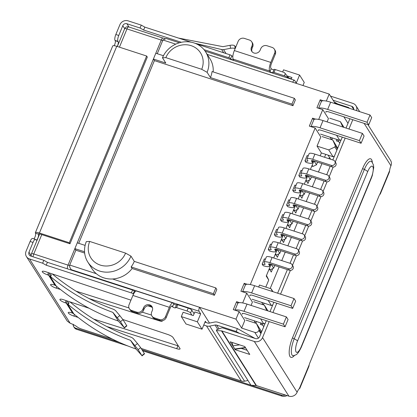 <?xml version="1.0" encoding="UTF-8"?>
<svg xmlns="http://www.w3.org/2000/svg" width="417" height="417" viewBox="0 0 417 417"><rect width="100%" height="100%" fill="white"/><g stroke="black" fill="none" stroke-linecap="round" stroke-linejoin="round"><path stroke-width="0.63" d="M313.912 160.972L310.415 169.417M307.798 175.734L304.301 184.178M301.684 190.496L298.186 198.94M295.57 205.258L292.072 213.702M289.455 220.02L285.958 228.469M283.341 234.787L279.838 243.231M277.222 249.548L273.724 257.993M271.107 264.31L266.239 276.07L268.741 280.021L266.479 275.491M302.956 85.537L304.243 82.43L299.578 75.05L296.279 83.009L294.616 80.377A3.221 0.99 -72 0 0 294.412 80.205A3.221 0.99 -72 0 0 292.75 82.217L329.211 94.075L334.877 103.035L348.002 107.305A3.221 2.971 147.7 0 1 349.404 108.295M206.149 322.534L205.326 321.236L202.031 329.195L197.361 321.82L200.66 313.855L198.992 311.223A3.221 0.99 -72 0 1 199.524 307.272L209.522 323.081M194.291 313.256L193.665 313.084M200.66 313.855L194.828 311.958L193.326 315.58L183.12 312.255L181.322 316.597L185.987 323.978L202.031 329.195M261.657 331.75L256.403 323.451L246.082 320.094M235.986 319.135L239.134 311.535L244.8 320.496L241.657 328.096L235.986 319.135L112.559 278.983A24.66 22.737 -32.3 0 0 132.116 268.512L214.421 295.283L216.819 289.497L215.818 287.912L134.29 261.391L130.959 256.121L125.585 253.119L89.702 241.448L86.329 241.605A24.66 22.737 -32.3 0 0 87.805 262.043A24.66 22.737 -32.3 0 0 110.307 271.931A24.66 22.737 -32.3 0 0 130.959 256.121M256.403 323.451L259.197 329.696L258.894 330.42A3.221 2.971 147.7 0 1 254.782 332.365L241.657 328.096M259.197 329.696L261.198 332.86M343.843 116.791L347.981 123.338M334.877 103.035L334.679 103.51M328.924 158.684L329.466 157.381M338.755 141.644L336.316 140.852L336.9 139.44M332.526 138.017L331.812 139.731M325.75 154.368L324.551 157.261M321.934 163.579L318.437 172.028M315.82 178.34L312.323 186.79M309.706 193.107L306.208 201.552M303.592 207.869L300.089 216.314M297.472 222.631L293.975 231.075M291.358 237.393L287.86 245.837M285.244 252.155L281.746 260.604M279.129 266.916L270.185 288.517M264.123 303.154L263.408 304.869M256.507 321.533L255.798 323.253M262.736 325.166L260.297 324.374L260.88 322.956M253.698 301.71L264.383 305.187L266.765 310.524M242.689 302.951L246.749 293.156L252.415 302.117L251.05 305.411M197.361 321.82L181.322 316.597M84.661 253.072L75.868 250.21L69.722 265.045L69.592 266.875L71.192 269.648L198.992 311.223M282.653 71.959L283.534 69.832L299.578 75.05M291.248 79.178L291.947 77.494L287.495 76.045M288.955 78.12L291.41 78.787M157.256 53.715L162.943 39.99L166.211 38.5L179.383 42.784M318.708 119.434L322.763 109.635L328.434 118.595L327.069 121.889M344.03 127.409L340.397 121.67L342.784 127.003M340.397 121.67L329.711 118.193M309.414 180.019L307.986 183.47L306.495 181.119M303.3 194.781L301.872 198.231L300.381 195.881M297.185 209.542L295.752 212.993L294.266 210.642M291.071 224.304L289.638 227.755L288.152 225.404M284.952 239.066L283.524 242.517L282.038 240.166M278.837 253.828L277.409 257.284L275.924 254.933M272.723 268.595L271.295 272.046L269.809 269.695M260.578 318.812L263.799 323.91L265.17 323.258M87.805 262.043L92.136 268.897A24.66 22.737 -32.3 0 0 96.311 273.698A24.66 22.737 -32.3 0 0 112.559 278.983M239.134 311.535L233.301 309.638L236.601 301.679L239.572 302.648M246.749 293.156L240.917 291.259L244.211 283.299L247.187 284.264M320.178 155.838L321.377 152.945L317.04 146.096L320.819 136.974L315.153 128.019L250.304 284.571M315.153 128.019L309.32 126.116L312.614 118.157L315.591 119.126M322.763 109.635L316.93 107.737L320.23 99.778L323.206 100.747M326.323 101.05L329.211 94.075M213.176 71.906A24.66 22.737 -32.3 0 0 209.954 58.724L205.623 51.875A24.66 22.737 -32.3 0 0 183.115 41.987A24.66 22.737 -32.3 0 0 162.463 57.796L165.841 57.635L201.719 69.305L207.093 72.313L210.429 77.583L291.957 104.104L294.355 98.318L212.05 71.542A24.66 22.737 -32.3 0 1 210.429 77.583M78.724 243.314L154.399 60.611L292.958 105.689L295.356 99.898L294.355 98.318M336.597 135.296L339.819 140.388L341.189 139.737M268.991 269.429L270.153 269.809L269.356 268.543M270.153 269.809L273.656 268.152L274.756 265.493M275.105 254.667L276.273 255.042L275.47 253.781M276.273 255.042L279.771 253.39L280.87 250.732M281.22 239.9L282.387 240.281L281.584 239.019M282.387 240.281L285.885 238.628L286.985 235.97M287.334 225.138L288.501 225.519L287.699 224.252M288.501 225.519L291.999 223.866L293.099 221.208M293.448 210.377L294.616 210.757L293.818 209.49M294.616 210.757L298.113 209.105L299.213 206.446M299.562 195.615L300.73 195.995L299.932 194.729M300.73 195.995L304.228 194.338L305.327 191.684M305.677 180.853L306.844 181.233L306.047 179.967M306.844 181.233L310.342 179.576L311.447 176.917M311.796 166.091L312.958 166.466L312.161 165.205M339.819 140.388L320.548 134.118M337.692 148.181L332.787 140.049L322.101 136.573M321.377 152.945L333.042 156.74L334.413 156.094M312.958 166.466L316.461 164.814L317.561 162.156M252.144 299.26L271.415 305.525L272.786 304.879M244.534 317.639L263.799 323.91M265.811 287.094L268.741 280.021M268.011 310.926L264.383 305.187M75.868 250.21L74.867 248.631L84.552 251.779M258.665 287.026L259.489 285.035L271.159 288.835L272.337 291.478M271.253 264.357L273.656 268.152M277.368 249.595L279.771 253.39M283.482 234.834L285.885 238.628M289.596 220.067L291.999 223.866M295.716 205.305L298.113 209.105M301.83 190.543L304.228 194.338M307.944 175.781L310.342 179.576M314.058 161.019L316.461 164.814M292.958 105.689L291.957 104.104M154.399 60.611L153.404 59.032L165.799 63.066L162.463 57.796M85.115 245.394L77.265 242.84L74.867 248.631M215.818 287.912L213.421 293.704L214.421 295.283M213.421 293.704L131.115 266.927A24.66 22.737 -32.3 0 0 134.29 261.391M132.116 268.512L131.115 266.927M153.404 59.032L155.802 53.24L163.438 55.727M333.042 156.74L328.711 149.891L334.882 146.972L336.884 150.136M328.711 149.891L317.04 146.096M272.958 291.676L271.159 288.835M268.194 300.433L271.415 305.525M245.347 285.092L244.211 283.299M332.787 140.049L335.362 145.814L334.882 146.972M165.841 57.635A19.823 18.28 147.7 0 1 191.153 45.672A19.823 18.28 147.7 0 1 201.719 69.305M89.702 241.448A19.823 18.28 -32.3 0 0 100.268 265.082A19.823 18.28 -32.3 0 0 125.585 253.119M321.361 101.571L320.23 99.778M335.362 145.814L337.363 148.978M313.751 119.95L312.614 118.157M207.093 72.313A24.66 22.737 -32.3 0 0 205.623 51.875M237.732 303.472L236.601 301.679M332.266 166.941L313.746 160.915A3.221 0.756 -157.5 0 0 311.431 160.738A3.221 0.756 -157.5 0 0 311.494 161.019L312.145 162.046A8.866 2.085 22.5 0 1 312.312 162.833A8.866 2.085 22.5 0 1 305.953 162.338L304.957 160.759A4.029 0.949 22.5 0 0 307.845 160.983A4.029 0.949 22.5 0 0 307.767 160.623L307.12 159.596A8.059 1.892 22.5 0 1 306.964 158.887A8.059 1.892 22.5 0 1 312.745 159.336L314.903 154.123L333.423 160.149A2.903 2.674 147.7 0 1 334.486 164.397A2.903 2.674 147.7 0 1 331.265 165.361L332.266 166.941A2.903 2.674 -32.3 0 0 335.8 162.786L334.799 161.207M312.745 159.336L331.265 165.361M314.903 154.123A8.059 1.892 -157.5 0 0 309.122 153.675L306.964 158.887M308.22 155.854A4.029 0.949 22.5 0 1 307.115 155.546L304.957 160.759M326.151 181.703L307.631 175.677A3.221 0.756 -157.5 0 0 305.317 175.5A3.221 0.756 -157.5 0 0 305.38 175.781L306.031 176.813A8.866 2.085 22.5 0 1 306.198 177.595A8.866 2.085 22.5 0 1 299.839 177.1L298.838 175.521A4.029 0.949 22.5 0 0 301.731 175.745A4.029 0.949 22.5 0 0 301.653 175.39L301.001 174.358A8.059 1.892 22.5 0 1 300.85 173.649A8.059 1.892 22.5 0 1 306.631 174.097L308.788 168.885L327.309 174.911A2.903 2.674 147.7 0 1 328.372 179.164A2.903 2.674 147.7 0 1 325.151 180.123L326.151 181.703A2.903 2.674 -32.3 0 0 329.68 177.548L328.685 175.969M306.631 174.097L325.151 180.123M308.788 168.885A8.059 1.892 -157.5 0 0 303.008 168.437L300.85 173.649M302.106 170.616A4.029 0.949 22.5 0 1 301.001 170.308L298.838 175.521M320.037 196.464L301.512 190.439A3.221 0.756 -157.5 0 0 299.203 190.261A3.221 0.756 -157.5 0 0 299.265 190.548L299.912 191.575A8.866 2.085 22.5 0 1 300.084 192.357A8.866 2.085 22.5 0 1 293.724 191.862L292.724 190.282A4.029 0.949 22.5 0 0 295.617 190.506A4.029 0.949 22.5 0 0 295.538 190.152L294.887 189.125A8.059 1.892 22.5 0 1 294.736 188.411A8.059 1.892 22.5 0 1 300.516 188.859L302.674 183.652L321.194 189.678A2.903 2.674 147.7 0 1 322.258 193.926A2.903 2.674 147.7 0 1 319.036 194.885L320.037 196.464A2.903 2.674 -32.3 0 0 323.566 192.31L322.565 190.731M300.516 188.859L319.036 194.885M302.674 183.652A8.059 1.892 -157.5 0 0 296.894 183.199L294.736 188.411M295.992 185.377A4.029 0.949 22.5 0 1 294.882 185.07L292.724 190.282M313.923 211.231L295.398 205.206A3.221 0.756 -157.5 0 0 293.088 205.023A3.221 0.756 -157.5 0 0 293.151 205.31L293.797 206.337A8.866 2.085 22.5 0 1 293.969 207.119A8.866 2.085 22.5 0 1 287.61 206.623L286.609 205.044A4.029 0.949 22.5 0 0 289.502 205.268A4.029 0.949 22.5 0 0 289.424 204.914L288.772 203.887A8.059 1.892 22.5 0 1 288.621 203.173A8.059 1.892 22.5 0 1 294.397 203.621L296.555 198.414L315.08 204.439A2.903 2.674 147.7 0 1 316.143 208.688A2.903 2.674 147.7 0 1 312.922 209.647L313.923 211.231A2.903 2.674 -32.3 0 0 317.452 207.072L316.451 205.492M294.397 203.621L312.922 209.647M296.555 198.414A8.059 1.892 -157.5 0 0 290.779 197.966L288.621 203.173M289.878 200.139A4.029 0.949 22.5 0 1 288.767 199.837L286.609 205.044M307.809 225.993L289.283 219.968A3.221 0.756 -157.5 0 0 286.974 219.785A3.221 0.756 -157.5 0 0 287.032 220.072L287.683 221.099A8.866 2.085 22.5 0 1 287.85 221.88A8.866 2.085 22.5 0 1 281.496 221.391L280.495 219.806A4.029 0.949 22.5 0 0 283.383 220.03A4.029 0.949 22.5 0 0 283.31 219.676L282.658 218.649A8.059 1.892 22.5 0 1 282.507 217.935A8.059 1.892 22.5 0 1 288.283 218.383L290.441 213.176L308.966 219.201A2.903 2.674 147.7 0 1 310.029 223.449A2.903 2.674 147.7 0 1 306.808 224.409L307.809 225.993A2.903 2.674 -32.3 0 0 311.337 221.839L310.337 220.254M288.283 218.383L306.808 224.409M290.441 213.176A8.059 1.892 -157.5 0 0 284.665 212.727L282.507 217.935M283.763 214.906A4.029 0.949 22.5 0 1 282.653 214.599L280.495 219.806M289.461 270.279L270.941 264.253A3.221 0.756 -157.5 0 0 268.626 264.076A3.221 0.756 -157.5 0 0 268.689 264.357L269.34 265.389A8.866 2.085 22.5 0 1 269.507 266.171A8.866 2.085 22.5 0 1 263.153 265.676L262.152 264.097A4.029 0.949 22.5 0 0 265.04 264.321A4.029 0.949 22.5 0 0 264.962 263.966L264.315 262.934A8.059 1.892 22.5 0 1 264.159 262.225A8.059 1.892 22.5 0 1 269.94 262.674L272.098 257.461L290.623 263.487A2.903 2.674 147.7 0 1 291.681 267.74A2.903 2.674 147.7 0 1 288.46 268.699L289.461 270.279A2.903 2.674 -32.3 0 0 292.995 266.124L291.994 264.545M269.94 262.674L288.46 268.699M272.098 257.461A8.059 1.892 -157.5 0 0 266.317 257.013L264.159 262.225M265.415 259.192A4.029 0.949 22.5 0 1 264.31 258.884L262.152 264.097M295.575 255.517L277.055 249.491A3.221 0.756 -157.5 0 0 274.74 249.314A3.221 0.756 -157.5 0 0 274.803 249.595L275.455 250.622A8.866 2.085 22.5 0 1 275.621 251.409A8.866 2.085 22.5 0 1 269.267 250.914L268.267 249.335A4.029 0.949 22.5 0 0 271.154 249.559A4.029 0.949 22.5 0 0 271.081 249.199L270.43 248.172A8.059 1.892 22.5 0 1 270.279 247.463A8.059 1.892 22.5 0 1 276.054 247.912L278.212 242.699L296.737 248.725A2.903 2.674 147.7 0 1 297.795 252.973A2.903 2.674 147.7 0 1 294.579 253.937L295.575 255.517A2.903 2.674 -32.3 0 0 299.109 251.362L298.108 249.778M276.054 247.912L294.579 253.937M278.212 242.699A8.059 1.892 -157.5 0 0 272.437 242.251L270.279 247.463M271.53 244.43A4.029 0.949 22.5 0 1 270.424 244.122L268.267 249.335M301.694 240.755L283.169 234.729A3.221 0.756 -157.5 0 0 280.86 234.552A3.221 0.756 -157.5 0 0 280.917 234.834L281.569 235.86A8.866 2.085 22.5 0 1 281.736 236.642A8.866 2.085 22.5 0 1 275.382 236.152L274.381 234.568A4.029 0.949 22.5 0 0 277.269 234.792A4.029 0.949 22.5 0 0 277.196 234.437L276.544 233.411A8.059 1.892 22.5 0 1 276.393 232.702A8.059 1.892 22.5 0 1 282.168 233.15L284.326 227.937L302.851 233.963A2.903 2.674 147.7 0 1 303.91 238.211A2.903 2.674 147.7 0 1 300.693 239.176L301.694 240.755A2.903 2.674 -32.3 0 0 305.223 236.601L304.222 235.016M282.168 233.15L300.693 239.176M284.326 227.937A8.059 1.892 -157.5 0 0 278.551 227.489L276.393 232.702M277.649 229.668A4.029 0.949 22.5 0 1 276.539 229.36L274.381 234.568M286.396 316.91L288.064 319.542L285.066 326.777L283.398 324.145L286.396 316.91L247.015 304.097A12.896 3.028 -157.5 0 0 237.773 303.378L234.953 310.175M242.585 313.464L242.308 314.126A4.837 1.136 -157.5 0 1 242.22 313.699A4.837 1.136 -157.5 0 1 245.686 313.97L285.066 326.777M235.115 310.227A12.896 3.028 22.5 0 1 244.018 311.332L283.398 324.145M294.011 298.525L295.674 301.163L292.677 308.398L291.014 305.76L294.011 298.525L254.631 285.718A12.896 3.028 -157.5 0 0 245.384 284.999L242.569 291.796M250.2 295.08L249.924 295.747A4.837 1.136 -157.5 0 1 249.83 295.319A4.837 1.136 -157.5 0 1 253.301 295.585L292.677 308.398M242.73 291.848A12.896 3.028 22.5 0 1 251.633 292.953L291.014 305.76M263.732 326.735L261.459 323.149M255.621 323.196L254.068 320.741M263.231 304.811L261.683 302.361M326.214 111.563L325.943 112.225A4.837 1.136 -157.5 0 1 325.849 111.798A4.837 1.136 -157.5 0 1 329.315 112.069L368.696 124.876L371.693 117.641L370.025 115.009L330.645 102.196A12.896 3.028 -157.5 0 0 321.403 101.477L318.583 108.274M318.744 108.326A12.896 3.028 22.5 0 1 327.647 109.431L367.028 122.244L368.696 124.876M367.028 122.244L370.025 115.009M311.134 126.711A12.896 3.028 22.5 0 1 320.037 127.816L359.412 140.623L361.08 143.26L364.077 136.02L362.409 133.388L323.034 120.576A12.896 3.028 -157.5 0 0 313.787 119.861L310.973 126.659M362.409 133.388L359.412 140.623M361.08 143.26L321.7 130.448A4.837 1.136 -157.5 0 0 318.234 130.177A4.837 1.136 -157.5 0 0 318.327 130.604L318.604 129.942M330.65 159.247L328.033 155.114M339.746 143.219L337.478 139.627M331.635 139.674L330.087 137.219M122.874 319.511L167.717 334.46A4.837 1.136 22.5 0 1 172.972 337.421L179.967 348.492A4.837 1.136 22.5 0 1 180.061 348.92A4.837 1.136 22.5 0 1 176.714 348.685L106.7 326.48M78.104 317.41L73.83 316.055A4.837 1.136 22.5 0 1 68.242 312.583A4.837 1.136 22.5 0 1 71.594 312.818L72.594 313.136L66.272 303.138L65.26 302.799A4.837 1.136 22.5 0 1 59.907 299.406A4.837 1.136 22.5 0 1 63.499 299.719L89.113 308.257M162.375 320.689A4.837 1.136 22.5 0 1 162.395 320.981A4.837 1.136 22.5 0 1 159.049 320.751L89.035 298.546M60.439 289.476L56.165 288.121A4.837 1.136 22.5 0 1 50.577 284.649A4.837 1.136 22.5 0 1 53.929 284.884L54.929 285.202L48.607 275.204L47.595 274.866A4.837 1.136 22.5 0 1 42.242 271.472A4.837 1.136 22.5 0 1 45.834 271.785L130.948 300.157M147.858 305.791L150.052 306.521A4.837 1.136 22.5 0 1 152.398 307.475M217.747 329.331L215.036 325.046L209.735 326.104A6.448 5.942 147.7 0 1 206.493 325.932L203.751 325.041M182.37 314.064A3.221 0.756 -157.5 0 0 182.198 314.204A3.221 0.756 -157.5 0 0 182.219 314.423M194.087 313.751L191.789 310.118L190.59 313.011L191.924 315.122M190.59 313.011A3.221 0.756 -157.5 0 0 187.009 311.009L176.6 307.626A1.611 0.381 -157.5 0 0 175.442 307.532A1.611 0.381 -157.5 0 0 175.474 307.678A1.611 0.381 22.5 0 1 175.505 307.819A1.611 0.381 22.5 0 1 174.108 307.647A1.611 0.381 22.5 0 1 172.555 306.73L171.674 306.021M133.471 294.199A1.611 0.381 22.5 0 1 133.174 293.917A1.611 0.381 -157.5 0 0 131.386 292.916L46.209 265.207L42.628 263.205L29.503 258.936A6.448 5.942 147.7 0 1 26.448 256.591A6.448 5.942 147.7 0 1 26.062 251.248L30.113 241.479A4.837 1.486 -72 0 1 32.609 238.461L35.523 239.41A4.837 1.486 -72 0 1 35.826 239.666L35.992 239.931A3.221 0.99 -72 0 0 36.196 240.098A3.221 0.99 -72 0 0 38.004 237.721A3.221 0.99 -72 0 0 38.39 234.14A2.419 0.568 22.5 0 1 38.343 233.927A2.419 0.568 22.5 0 1 40.079 234.062L69.978 243.789L69.311 242.736L39.412 233.009L116.75 46.303A5.64 1.324 -157.5 0 0 112.705 45.99L35.367 232.691A5.64 1.324 22.5 0 1 39.412 233.009M26.448 256.591L67.236 321.085L70.181 323.264A8.059 1.892 22.5 0 1 76.931 326.746A4.837 1.136 -157.5 0 0 81.612 329.049L112.262 339.021M141.17 348.424L241.328 381.008A6.448 5.942 -32.3 0 0 244.565 381.185L247.979 380.502M114.154 45.698A3.221 0.99 108 0 0 115.207 40.699L115.04 40.433A4.837 1.486 -72 0 1 115.837 34.512L119.888 24.744A6.448 5.942 147.7 0 1 128.118 20.85L141.243 25.119L144.829 27.121L191.111 42.18M196.652 43.983L230.002 54.83A1.611 0.381 22.5 0 1 231.795 55.831A1.611 0.381 -157.5 0 0 232.827 56.535M274.636 53.157L270.8 62.425L234.338 50.561L238.175 41.299A4.837 4.457 147.7 0 1 244.346 38.38L249.449 40.042A4.837 4.457 147.7 0 1 251.738 41.799A4.837 4.457 147.7 0 1 252.03 45.807L251.43 47.251A4.837 4.457 147.7 0 0 251.717 51.26A4.837 4.457 147.7 0 0 256.132 53.199A4.837 4.457 147.7 0 0 260.182 50.097L260.781 48.653A4.837 4.457 147.7 0 1 266.953 45.734L272.056 47.392A4.837 4.457 147.7 0 1 274.344 49.154A4.837 4.457 147.7 0 1 274.636 53.157L275.303 54.215L271.467 63.478A3.789 1.162 108 0 0 270.841 68.117L271.175 68.643A1.611 0.381 -157.5 0 0 272.384 69.425A1.611 0.381 -157.5 0 0 273.901 69.827M234.338 50.561A7.011 2.153 108 0 0 233.181 59.151L269.643 71.01L269.976 71.536A1.611 0.381 22.5 0 0 271.53 72.459A1.611 0.381 22.5 0 0 272.921 72.631A1.611 0.381 22.5 0 0 272.89 72.485A1.611 0.381 22.5 0 1 272.859 72.344L274.058 69.451A1.611 0.381 22.5 0 1 275.215 69.54L284.165 72.454L285.327 73.647L284.425 75.821L274.016 72.433L275.215 69.54M204.95 322.143L207.692 323.039A3.221 2.971 147.7 0 0 209.313 323.123L214.614 322.065A6.448 5.942 147.7 0 1 217.851 322.237L237.377 328.586L236.178 331.484L216.652 325.13L218.993 328.825M239.692 333.444L236.178 331.484M237.377 328.586L254.949 338.411M215.036 325.046A3.221 2.971 147.7 0 1 216.652 325.13M93.663 319.073L177.913 345.792A4.837 1.136 -157.5 0 0 178.346 345.922M73.882 313.98C92.23 329.274 112.944 340.95 136.031 349.008L130.542 340.329C107.477 331.937 86.726 320.032 68.284 304.608A225.639 208.067 147.7 0 1 67.585 304.024L69.008 302.862L66.871 301.689L66.272 303.138L67.585 304.024L73.882 313.98L72.594 313.136M75.998 291.139L128.968 307.939M142.228 312.145L151.507 315.085M56.212 286.046C74.56 301.34 95.279 313.016 118.365 321.074L112.877 312.396C89.811 304.003 69.06 292.093 50.619 276.674A225.639 208.067 147.7 0 1 49.92 276.085L51.343 274.928L49.206 273.755L48.607 275.204L49.92 276.085L56.217 286.046L54.929 285.202M30.113 241.479L33.026 242.428L28.982 252.196A3.221 2.971 147.7 0 0 30.702 256.038L43.827 260.307L42.628 263.205M43.827 260.307L47.408 262.314L46.209 265.207M47.408 262.314L132.585 290.018L131.386 292.916M133.174 293.917L134.373 291.024A1.611 0.381 -157.5 0 0 132.585 290.018M134.373 291.024A1.611 0.381 -157.5 0 0 135.212 291.629M129.353 308.716L130.021 309.774A4.837 4.457 -32.3 0 0 132.309 311.53L131.642 310.477A4.837 4.457 147.7 0 1 129.353 308.716A4.837 4.457 147.7 0 1 129.067 304.712L132.903 295.45L169.365 307.308A7.011 2.153 -72 0 1 172.982 302.935A7.011 2.153 -72 0 1 173.42 303.305L173.753 303.831A1.611 0.381 -157.5 0 0 174.968 304.613A1.611 0.381 -157.5 0 0 176.485 305.015M172.982 302.935L136.521 291.071A7.011 2.153 108 0 0 132.903 295.45M169.365 307.308L165.528 316.571A4.837 4.457 147.7 0 1 159.351 319.49L160.019 320.543A4.837 4.457 147.7 0 0 166.195 317.624L170.032 308.361A3.789 1.162 -72 0 1 171.986 306A3.789 1.162 -72 0 1 172.221 306.198M176.6 307.626L177.798 304.728A1.611 0.381 -157.5 0 0 176.641 304.639L175.442 307.532M177.798 304.728L188.208 308.116L187.009 311.009M191.789 310.118A3.221 0.756 -157.5 0 0 188.208 308.116M272.859 72.344A1.611 0.381 22.5 0 1 274.016 72.433M269.643 71.01A7.011 2.153 -72 0 1 270.8 62.425M233.181 59.151L233.51 59.678A1.611 0.381 22.5 0 1 233.541 59.819A1.611 0.381 22.5 0 1 232.149 59.647A1.611 0.381 22.5 0 1 230.596 58.729L231.795 55.831M230.002 54.83L228.803 57.728A1.611 0.381 22.5 0 1 230.596 58.729M228.803 57.728L204.012 49.659M181.353 42.289L143.63 30.019L144.829 27.121M143.63 30.019L140.044 28.017L141.243 25.119M115.04 40.433L117.959 41.382A4.837 1.486 -72 0 1 118.756 35.461L122.801 25.692A3.221 2.971 147.7 0 1 126.919 23.743L140.044 28.017M289.2 78.511L285.327 73.647M334.21 101.983L337.791 103.984M33.897 238.878A3.221 0.99 108 0 0 35.351 235.954A3.221 0.99 108 0 0 35.476 233.192A5.64 1.324 22.5 0 1 35.367 232.691M33.026 242.428A4.837 1.486 -72 0 1 35.523 239.41M160.019 320.543L154.915 318.885A4.837 4.457 147.7 0 1 152.627 317.128L151.96 316.07A4.837 4.457 147.7 0 1 151.673 312.062L152.273 310.618A4.837 4.457 147.7 0 0 151.981 306.61A4.837 4.457 147.7 0 0 147.571 304.671A4.837 4.457 147.7 0 0 143.521 307.772L144.188 308.825L143.589 310.274A4.837 4.457 147.7 0 1 137.412 313.188L132.309 311.53M152.273 307.162A4.837 4.457 -32.3 0 0 144.188 308.825M284.425 75.821A3.221 0.756 22.5 0 1 288.011 77.823L288.246 78.198M178.45 38.062L222.944 46.673L230.101 45.302C232.472 44.937 234.02 45.119 234.75 45.854L235.678 47.324M275.303 54.215A4.837 4.457 -32.3 0 0 275.012 50.207L274.344 49.154M251.738 41.799L252.405 42.852A4.837 4.457 147.7 0 1 252.697 46.86L252.097 48.309A4.837 4.457 -32.3 0 0 252.092 51.76M69.983 301.877L70.082 301.997C88.315 317.306 108.847 329.128 131.689 337.452L133.221 338.515L137.474 343.535L140.659 347.627L144.532 353.819L142.046 355.868L138.157 349.644L130.542 340.329M52.318 273.943L52.417 274.063C70.645 289.372 91.182 301.194 114.018 309.518L115.556 310.582L119.809 315.601L122.994 319.688L126.867 325.886L124.375 327.934L120.487 321.71L112.877 312.396M68.284 304.608L69.008 302.862M136.031 349.008L141.91 355.576L144.397 353.533M51.343 274.928L50.619 276.674M118.365 321.074L124.24 327.642L126.732 325.599M117.959 41.382L118.126 41.648A3.221 0.99 -72 0 1 117.187 46.443M131.642 310.477L136.745 312.135L137.412 313.188M143.589 310.274L142.922 309.216A4.837 4.457 147.7 0 1 136.745 312.135M142.922 309.216L143.521 307.772M154.915 318.885L154.248 317.827A4.837 4.457 147.7 0 1 151.96 316.07M154.248 317.827L159.351 319.49M230.101 45.302L230.528 48.299L223.575 49.628L221.635 49.534L195.062 43.3M245.373 347.497L234.807 348.998L235.188 349.258L245.556 347.788M234.807 348.998L232.806 345.834L239.613 344.869M232.17 342.446L232.806 345.834M287.068 395.561A6.448 5.942 147.7 0 1 281.892 396.093L142.666 350.796M127.983 346.021L76.546 329.289A4.837 4.457 147.7 0 1 74.257 327.533L73.59 326.475A4.837 4.457 147.7 0 1 73.246 325.792L73.22 324.275M116.75 46.303L146.648 56.029L69.311 242.736M230.528 48.299C232.9 47.934 234.453 48.117 235.178 48.852M76.546 329.289L75.878 328.236A4.837 4.457 147.7 0 1 73.59 326.475M75.878 328.236L119.335 342.367M141.999 349.743L250.94 385.183M251.19 385.266L281.225 395.035L281.892 396.093M285.301 394.988A6.448 5.942 147.7 0 1 281.225 395.035M269.168 321.606L262.543 337.598A6.448 5.942 147.7 0 1 254.313 341.487L288.882 396.15A6.448 5.942 -32.3 0 0 297.113 392.256A6.448 1.981 -72 0 1 299.307 388.68L299.734 388.514L308.882 366.423L309.216 364.76A4.837 1.486 -72 0 1 309.888 362.754L378.829 196.313A4.837 1.486 -72 0 1 379.694 194.609L380.34 193.91L389.478 171.851L389.603 170.689A6.448 1.981 -72 0 1 390.938 165.752A6.448 5.942 -32.3 0 0 390.552 160.409L367.919 124.626M146.648 56.029L147.31 57.082L69.978 243.789M349.879 118.756L346.027 128.055M342.268 137.141L332.818 159.951M330.201 166.268L326.704 174.713M324.087 181.03L320.584 189.48M317.968 195.792L314.47 204.241M311.853 210.559L308.356 219.003M305.739 225.321L302.242 233.765M299.625 240.083L296.127 248.527M293.511 254.844L290.013 263.289M287.396 269.606L277.623 293.198M273.865 302.278L270.013 311.577M266.249 320.657L259.629 336.649A3.221 2.971 147.7 0 1 255.512 338.594L223.079 328.043A4.837 4.457 147.7 0 0 221.886 327.819L216.517 329.831L216.418 330.592L221.479 330.863A1.611 1.486 147.7 0 1 221.88 330.936L254.313 341.487M352.798 119.705L348.946 129.004M345.182 138.09L335.289 161.978M333.173 167.076L329.175 176.74M327.058 181.838L323.055 191.502M320.944 196.605L316.941 206.269M314.83 211.367L310.827 221.031M308.716 226.129L304.712 235.793M302.601 240.89L298.598 250.554M296.487 255.652L292.484 265.316M290.373 270.414L280.542 294.147M276.779 303.227L272.927 312.526M330.493 96.103L352.928 103.406A6.448 5.942 147.7 0 1 355.982 105.746A6.448 5.942 147.7 0 1 356.54 110.62M353.606 109.666A3.221 2.971 -32.3 0 0 351.729 106.299L333.105 100.242M241.255 348.398L247.151 350.316M288.882 396.15L256.45 385.6L221.88 330.936M249.767 354.45L244.769 346.548L230.184 341.799L235.183 349.707L249.767 354.45M235.183 349.707L235.381 349.227M216.418 330.592L250.987 385.256L256.048 385.527A1.611 1.486 147.7 0 1 256.45 385.6M70.046 269.674A5.64 1.324 -157.5 0 0 71.192 269.648M258.894 330.42L260.896 333.584M96.311 273.698L69.722 265.045M69.613 265.374A2.419 0.568 22.5 0 1 68.034 265.123A3.221 0.99 108 0 0 67.398 268.814M119.424 47.173L126.982 28.919L161.259 40.068L68.034 265.123L33.761 253.974A3.221 0.99 108 0 0 33.063 256.809M162.807 40.319A2.419 0.568 -157.5 0 1 161.259 40.068A3.221 0.99 -72 0 1 162.922 38.056L128.644 26.907A3.221 0.99 108 0 0 126.982 28.919A3.221 0.756 -157.5 0 0 124.673 28.737L117.318 46.49M39.672 233.942L31.447 253.797A3.221 0.756 22.5 0 1 33.761 253.974L41.778 234.615M162.943 39.99L175.729 44.15M207.213 54.387L292.75 82.217M254.782 332.365L258.425 338.124M311.676 160.576L311.494 161.019M312.724 160.644L312.145 162.046M305.38 175.781L305.562 175.343M306.61 175.406L306.031 176.813M299.448 190.105L299.265 190.548M300.495 190.168L299.912 191.575M293.333 204.867L293.151 205.31M294.381 204.929L293.797 206.337M287.219 219.629L287.032 220.072M288.267 219.691L287.683 221.099M268.871 263.919L268.689 264.357M269.924 263.982L269.34 265.389M274.985 249.152L274.803 249.595M276.038 249.22L275.455 250.622M281.105 234.39L280.917 234.834M282.153 234.453L281.569 235.86M244.018 311.332L247.015 304.097M251.633 292.953L254.631 285.718M327.647 109.431L330.645 102.196M323.034 120.576L320.037 127.816M29.503 258.936L70.181 323.264M241.328 381.008L206.493 325.932M177.913 345.792L176.714 348.685M73.83 316.055L74.481 314.481M65.26 302.799L66.167 300.605M159.242 320.292L159.049 320.751M56.165 288.121L56.816 286.547M47.595 274.866L48.502 272.671M244.565 381.185L209.735 326.104M173.753 303.831L172.555 306.73M166.195 317.624L165.528 316.571M269.976 71.536L271.175 68.643M118.756 35.461L115.837 34.512M128.989 27.016L126.919 23.743M288.011 77.823L288.309 77.098M28.982 252.196L31.322 255.897M137.474 343.535L134.967 345.552M119.809 315.601L117.302 317.618M118.126 41.648L115.207 40.699M38.531 233.807L38.39 234.14L35.476 233.192M124.693 28.684L122.801 25.692M251.43 47.251L252.097 48.309M252.03 45.807L252.697 46.86M138.157 349.644L140.659 347.627M120.487 321.71L122.994 319.688M221.635 49.534L223.689 52.777M234.75 45.854L235.146 48.607M73.668 324.765L73.246 325.792M299.307 388.68L309.216 364.76M379.694 194.609L389.603 170.689M226.05 53.548L223.575 49.628M353.663 109.348L351.729 106.299M294.454 355.487A15.361 4.723 -72 0 1 289.257 353.97A15.361 4.723 -72 0 1 292.541 337.718L362.681 168.385A15.361 4.723 -72 0 1 372.334 162.359M390.938 165.752L364.15 123.401M262.543 337.598L297.113 392.256M292.541 337.718A2.419 0.568 -157.5 0 0 294.204 338.823A13.198 4.055 108 0 0 293.521 355.727L293.505 355.727C295.961 354.57 297.086 355.868 301.288 347.257A4.837 1.136 -157.5 0 0 301.194 346.829A8.866 2.726 -72 0 1 296.065 351.891A8.866 2.726 -72 0 1 297.529 341.028A4.837 1.136 -157.5 0 0 294.204 338.823L364.343 169.484A2.419 0.568 22.5 0 1 362.681 168.385M371.709 161.603L371.719 161.619A13.198 4.055 108 0 0 364.343 169.484A4.837 1.136 22.5 0 1 367.669 171.695A8.866 2.726 -72 0 1 372.803 166.633A8.866 2.726 -72 0 1 371.338 177.491L301.194 346.829M256.048 385.527L221.479 330.863M301.288 347.257L371.427 177.918A4.837 1.136 -157.5 0 0 371.338 177.491M297.529 341.028L367.669 171.695M162.922 38.056L165.043 38.536M205.154 51.166L294.412 80.205M31.447 253.797A3.221 3.221 0 0 0 31.457 256.288M128.644 26.907A3.221 3.221 0 0 0 124.673 28.737M313.177 160.748L312.312 162.833M307.058 175.51L306.198 177.595M300.944 190.272L300.084 192.357M294.829 205.034L293.969 207.119M288.715 219.801L287.85 221.88M270.372 264.086L269.507 266.171M276.487 249.324L275.621 251.409M282.601 234.562L281.736 236.642M355.982 105.746L359.715 111.652M371.427 177.918L372.324 175.489L373.736 167.509L373.46 164.95L371.719 161.619"/></g></svg>
